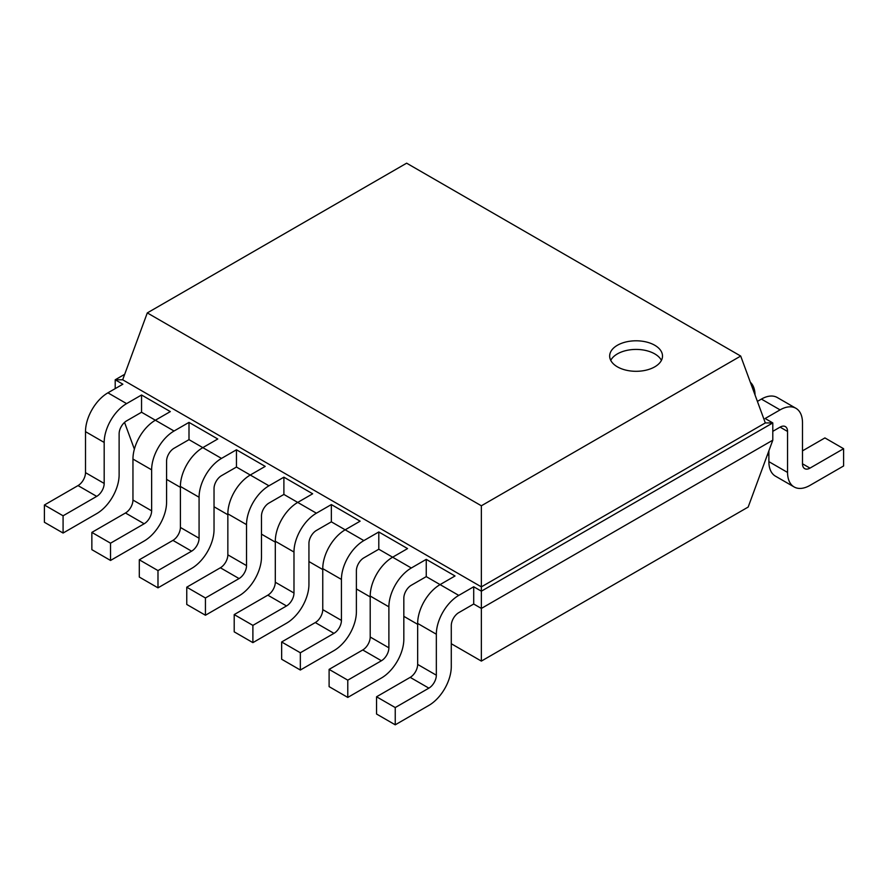 <?xml version="1.0" encoding="UTF-8"?>
<svg xmlns="http://www.w3.org/2000/svg" width="888" height="888" viewBox="0 0 888 888"><rect width="100%" height="100%" fill="white"/><g stroke="black" fill="none" stroke-linecap="round" stroke-linejoin="round"><path stroke-width="1.33" d="M458.763 612.642A10.567 6.105 120 0 0 451.282 625.585L451.282 666.577A31.702 18.304 -60 0 1 428.871 705.405L395.238 724.819L395.238 707.558L428.871 688.145A10.567 6.105 120 0 0 436.341 675.202L436.341 634.221A31.702 18.304 -60 0 1 458.763 595.393L473.704 586.757L473.704 604.018L458.763 612.642M395.238 724.819L376.556 714.03L376.556 696.78L410.189 677.366A10.567 6.105 120 0 0 417.66 664.424L417.66 623.432A31.702 18.304 -60 0 1 440.082 584.604L455.022 575.979L426.251 559.362L426.251 576.623L458.763 595.393M166.578 479.365L180.397 487.346M214.03 506.759L227.85 514.74M261.483 534.154L275.302 542.135M308.935 561.549L322.755 569.53M356.388 588.944L370.207 596.925M403.829 616.339L417.66 624.32M451.282 643.733L481.363 661.094L481.363 505.783L740.703 356.055L406.637 163.181L147.297 312.909L481.363 505.783M473.704 604.018L481.363 608.435L772.793 440.182L772.793 422.921L765.323 422.921L740.703 356.055M378.799 549.228L392.629 557.209L407.57 548.584L378.799 531.968L378.799 549.228L363.858 557.853A10.567 6.105 120 0 0 356.388 570.795L356.388 611.788A31.702 18.304 -60 0 1 333.966 650.615L300.344 670.029L300.344 652.769L333.966 633.355A10.567 6.105 120 0 0 341.436 620.412L341.436 579.431A31.702 18.304 -60 0 1 363.858 540.592L378.799 531.968M331.346 521.833L345.177 529.814L360.117 521.178L331.346 504.573L331.346 521.833L316.406 530.458A10.567 6.105 120 0 0 308.935 543.401L308.935 584.393A31.702 18.304 -60 0 1 286.513 623.221L252.891 642.635L252.891 625.374L286.513 605.96A10.567 6.105 120 0 0 293.984 593.018L293.984 552.036A31.702 18.304 -60 0 1 316.406 513.197L331.346 504.573M283.894 494.438L297.724 502.419L312.665 493.784L283.894 477.178L283.894 494.438L268.953 503.063A10.567 6.105 120 0 0 261.483 516.006L261.483 556.998A31.702 18.304 -60 0 1 239.061 595.826L205.439 615.24L205.439 597.979L239.061 578.565A10.567 6.105 120 0 0 246.531 565.623L246.531 524.63A31.702 18.304 -60 0 1 268.953 485.803L283.894 477.178M236.452 467.044L250.272 475.025L265.212 466.389L236.452 449.783L236.452 467.044L221.501 475.668A10.567 6.105 120 0 0 214.03 488.611L214.03 529.592A31.702 18.304 -60 0 1 191.608 568.431L157.986 587.845L157.986 570.584L191.608 551.171A10.567 6.105 120 0 0 199.079 538.228L199.079 497.236A31.702 18.304 -60 0 1 221.501 458.408L236.452 449.783M189 439.649L202.819 447.63L217.771 438.994L189 422.388L189 439.649L174.048 448.274A10.567 6.105 120 0 0 166.578 461.216L166.578 502.197A31.702 18.304 -60 0 1 144.156 541.025L110.534 560.45L110.534 543.19L144.156 523.776A10.567 6.105 120 0 0 151.637 510.833L151.637 469.841A31.702 18.304 -60 0 1 174.048 431.013L189 422.388M141.547 412.243L155.367 420.224L170.318 411.599L141.547 394.994L141.547 412.243L126.596 420.879A10.567 6.105 120 0 0 119.125 433.821L119.125 474.803A31.702 18.304 -60 0 1 96.703 513.63L63.081 533.044L63.081 515.795L96.703 496.381A10.567 6.105 120 0 0 104.185 483.438L104.185 442.446A31.702 18.304 -60 0 1 126.596 403.618L141.547 394.994M134.377 449.128L124.542 422.399M473.704 586.757L481.363 591.186L772.793 422.921L765.134 418.503L780.086 409.879A31.702 18.304 120 0 1 795.937 408.302L777.255 397.513A31.702 18.304 120 0 0 761.405 399.089L757.397 401.398M115.207 388.622L115.207 379.786L122.677 379.786L481.363 586.868L765.323 422.921M395.238 707.558L376.556 696.78M481.363 661.094L748.173 507.059L772.793 440.182M124.697 374.303L115.207 379.786L122.866 384.204L107.914 392.829A31.702 18.304 -60 0 0 85.503 431.657L85.503 472.649A10.567 6.105 120 0 1 78.022 485.592L44.4 505.006L44.4 522.266L63.081 533.044M426.251 576.623L411.311 585.248A10.567 6.105 120 0 0 403.829 598.19L403.829 639.182A31.702 18.304 -60 0 1 381.418 678.01L347.785 697.424L347.785 680.164L381.418 660.75A10.567 6.105 120 0 0 388.889 647.807L388.889 606.826A31.702 18.304 -60 0 1 411.311 567.998L426.251 559.362M122.677 379.786L147.297 312.909M110.534 560.45L91.853 549.661L91.853 532.4L125.474 512.986A10.567 6.105 120 0 0 132.956 500.044L132.956 459.063A31.702 18.304 -60 0 1 155.367 420.224L174.048 431.013M347.785 697.424L329.104 686.635L329.104 669.385L362.737 649.972A10.567 6.105 120 0 0 370.207 637.018L370.207 596.037A31.702 18.304 -60 0 1 392.629 557.209L411.311 567.998M157.986 587.845L139.305 577.056L139.305 559.795L172.927 540.381A10.567 6.105 120 0 0 180.397 527.439L180.397 486.458A31.702 18.304 -60 0 1 202.819 447.63L221.501 458.408M300.344 670.029L281.651 659.24L281.651 641.98L315.284 622.566A10.567 6.105 120 0 0 322.755 609.623L322.755 568.642A31.702 18.304 -60 0 1 345.177 529.814L363.858 540.592M205.439 615.24L186.758 604.451L186.758 587.19L220.379 567.776A10.567 6.105 120 0 0 227.85 554.834L227.85 513.852A31.702 18.304 -60 0 1 250.272 475.025L268.953 485.803M252.891 642.635L234.21 631.845L234.21 614.585L267.832 595.171A10.567 6.105 120 0 0 275.302 582.228L275.302 541.247A31.702 18.304 -60 0 1 297.724 502.419L316.406 513.197M617.404 345.266A26.418 15.251 0 0 0 609.668 356.055A26.418 15.251 0 0 0 636.086 371.306A26.418 15.251 0 0 0 662.504 356.055A26.418 15.251 0 0 0 646.198 341.958A26.418 15.251 0 0 0 617.404 345.266M347.785 680.164L329.104 669.385M772.793 431.335L780.086 427.128A10.567 6.105 -60 0 1 785.369 426.606A10.567 6.105 -60 0 1 787.556 431.446L787.556 472.438A31.702 18.304 120 0 0 794.116 486.946A31.702 18.304 120 0 0 809.978 485.381L843.6 465.967L843.6 448.706L809.978 468.12A10.567 6.105 -60 0 1 804.695 468.642A10.567 6.105 -60 0 1 802.497 463.802L802.497 422.821A31.702 18.304 120 0 0 795.937 408.302M63.081 515.795L44.4 505.006M110.534 543.19L91.853 532.4M157.986 570.584L139.305 559.795M300.344 652.769L281.651 641.98M205.439 597.979L186.758 587.19M252.891 625.374L234.21 614.585M661.427 360.373A26.418 15.251 0 0 0 617.404 353.89A26.418 15.251 0 0 0 610.744 360.373M768.875 450.838L768.875 461.649A31.702 18.304 120 0 0 775.435 476.157L794.116 486.946M843.6 448.706L824.919 437.917L802.497 450.86M767.254 455.255L768.875 454.312M755.044 395.005A31.702 18.304 120 0 0 750.36 382.284M436.341 634.221L417.66 623.432M436.341 675.202L417.66 664.424M428.871 688.145L410.189 677.366M126.596 403.618L107.914 392.829M388.889 606.826L370.207 596.037M388.889 647.807L370.207 637.018M381.418 660.75L362.737 649.972M104.185 442.446L85.503 431.657M104.185 483.438L85.503 472.649M96.703 496.381L78.022 485.592M151.637 469.841L132.956 459.063M151.637 510.833L132.956 500.044M144.156 523.776L125.474 512.986M199.079 497.236L180.397 486.458M199.079 538.228L180.397 527.439M191.608 551.171L172.927 540.381M341.436 579.431L322.755 568.642M341.436 620.412L322.755 609.623M333.966 633.355L315.284 622.566M246.531 524.63L227.85 513.852M246.531 565.623L227.85 554.834M239.061 578.565L220.379 567.776M293.984 552.036L275.302 541.247M293.984 593.018L275.302 582.228M286.513 605.96L267.832 595.171M780.086 427.128L787.556 431.446M761.405 399.089L780.086 409.879M802.497 463.802L809.978 468.12M768.875 461.649L787.556 472.438"/></g></svg>
